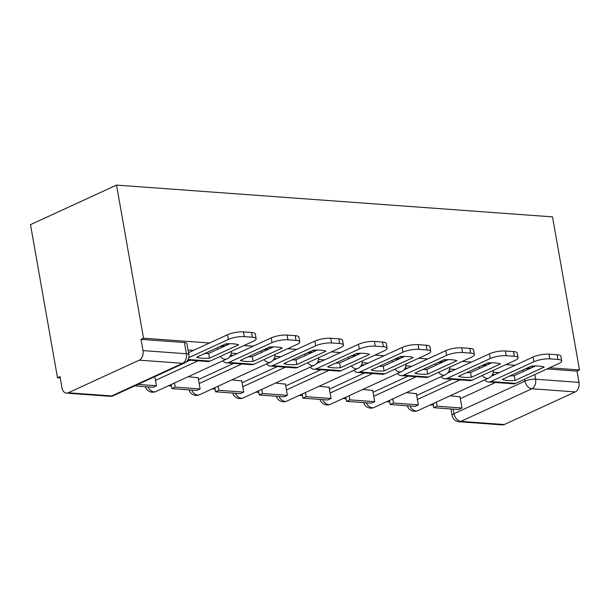 <?xml version="1.0" encoding="UTF-8"?>
<svg xmlns="http://www.w3.org/2000/svg" width="610" height="610" viewBox="0 0 610 610"><rect width="100%" height="100%" fill="white"/><g stroke="black" fill="none" stroke-linecap="round" stroke-linejoin="round"><path stroke-width="0.91" d="M209.543 343.011L143.533 338.199L116.54 185.104L30.5 224.64L57.492 377.735L60.245 377.933M168.383 385.817L171.479 386.038M212.036 388.997L215.124 389.218M255.689 392.177L258.777 392.405M299.342 395.356L302.43 395.585M342.995 398.536L346.083 398.765M386.648 401.723L389.737 401.944M430.302 404.903L433.39 405.124M453.192 409.127L454 413.725L524.989 381.105A7.625 1.96 -10 0 1 535.603 379.206L578.974 382.371L576.991 371.124L579.5 369.965L549.587 367.792M533.994 366.656L530.7 366.412M515.107 365.276L505.934 364.605M490.341 363.469L487.047 363.232M471.454 362.096L462.281 361.425M446.688 360.289L443.394 360.052M427.801 358.916L418.628 358.245M403.035 357.109L399.741 356.873M384.147 355.737L374.975 355.066M359.389 353.93L356.087 353.686M340.494 352.549L331.329 351.886M315.736 350.75L312.434 350.506M296.841 349.37L287.676 348.699M272.083 347.563L268.781 347.326M253.196 346.19L244.023 345.519M228.43 344.383L225.136 344.147M579.5 369.965L552.507 216.87L116.54 185.104M57.492 377.735L60.001 376.583L61.984 387.83A7.625 5.162 -85.8 0 0 66.452 393.13A7.625 5.162 -85.8 0 0 68.282 392.779L139.271 360.159A7.625 5.162 -85.8 0 0 143.007 350.597L186.378 353.762A7.625 1.96 -10 0 1 188.871 354.738L186.889 343.491A7.625 1.96 -10 0 0 184.395 342.515L186.378 353.762A7.625 5.162 -85.8 0 1 182.642 363.316L139.271 360.159M143.533 338.199L141.024 339.351L143.007 350.597M460.359 398.643L495.503 382.493M504.249 424.545L575.238 391.925L531.867 388.768L460.878 421.388L504.249 424.545A7.625 5.162 94.2 0 1 502.419 424.895L459.04 421.739A7.625 5.162 94.2 0 0 460.878 421.388A7.625 5.261 -114.7 0 1 454 413.725A7.625 1.96 -10 0 0 452.086 415.456A7.625 7.625 0 0 0 459.04 421.739M578.974 382.371A7.625 5.162 94.2 0 1 575.238 391.925M416.386 393.671L406.466 392.611M372.733 390.491L362.813 389.432M329.087 387.312L319.16 386.252M285.434 384.132L275.506 383.072M241.781 380.945L231.853 379.893M198.128 377.765L188.2 376.705M186.233 361.928L189.931 360.228M198.441 379.557L233.584 363.407M242.094 382.737L277.237 366.587M285.747 385.924L320.89 369.774M329.4 389.104L364.544 372.954M373.053 392.283L408.197 376.134M416.706 395.463L451.85 379.313M460.039 396.851L450.119 395.798M193.484 350.384L188.032 349.987M499.056 372.657L493.193 372.222M455.403 369.469L449.539 369.042M411.75 366.29L405.886 365.863M368.097 363.11L362.233 362.683M324.444 359.93L318.58 359.503M280.791 356.751L274.927 356.324M237.137 353.564L231.274 353.137M225.54 345.71A7.625 1.96 170 0 0 218.837 347.037M269.193 348.889A7.625 1.96 170 0 0 262.491 350.216M312.846 352.077A7.625 1.96 170 0 0 306.136 353.404M356.499 355.256A7.625 1.96 170 0 0 349.789 356.583M400.152 358.436A7.625 1.96 170 0 0 393.442 359.763M443.805 361.616A7.625 1.96 170 0 0 437.095 362.942M487.459 364.795A7.625 1.96 170 0 0 480.749 366.122M141.024 339.351L184.395 342.515M531.112 367.983A7.625 1.96 170 0 0 524.402 369.309M576.991 371.124L547.078 368.943M510.067 375.89A23.637 6.077 170 0 0 514.215 375.737L515.053 380.457L544.189 367.067A23.637 6.077 -10 0 0 531.31 366.13L502.175 379.519A23.637 6.077 170 0 0 507.505 380.495A23.637 6.077 170 0 0 515.053 380.457M511.043 375.447L511.081 375.676A4.575 3.096 -85.8 0 0 511.119 375.882M433.847 407.716L458.75 409.531L462.014 408.029L437.111 406.214L433.847 407.716L433.123 403.607M436.386 402.104L437.111 406.214M459.978 396.515L462.014 408.029M491.271 376.233L533.102 357.01A11.438 2.943 -10 0 1 549.023 354.158L549.854 358.878A11.438 2.943 170 0 0 533.933 361.722L490.791 381.547A9.531 6.451 94.2 0 1 488.496 381.982A9.531 6.451 94.2 0 1 484.813 379.855M549.854 358.878L557.967 359.473A11.438 2.943 170 0 1 561.703 360.945A11.438 2.943 170 0 1 558.836 363.537L515.694 383.362A9.531 6.451 94.2 0 1 513.399 383.797L488.496 381.982M549.023 354.158L557.136 354.753A11.438 2.943 -10 0 1 560.872 356.225L561.703 360.945M514.215 375.737L535.466 365.977M466.421 372.71A23.637 6.077 170 0 0 470.569 372.558L471.4 377.277L500.536 363.888A23.637 6.077 -10 0 0 487.664 362.95L458.522 376.339A23.637 6.077 170 0 0 463.852 377.315A23.637 6.077 170 0 0 471.4 377.277M467.39 372.268L467.428 372.496A4.575 3.096 -85.8 0 0 467.466 372.702M390.194 404.537L415.097 406.351L418.361 404.849L393.458 403.035L390.194 404.537L389.47 400.427M392.733 398.925L393.458 403.035M416.333 393.336L418.361 404.849M447.618 373.046L489.449 353.83A11.438 2.943 -10 0 1 505.37 350.979L506.201 355.699A11.438 2.943 170 0 0 490.28 358.543L447.138 378.368A9.531 6.451 94.2 0 1 444.842 378.802A9.531 6.451 94.2 0 1 441.16 376.667M506.201 355.699L514.314 356.286A11.438 2.943 170 0 1 518.05 357.757A11.438 2.943 170 0 1 515.183 360.358L472.041 380.183A9.531 6.451 94.2 0 1 469.746 380.617L444.842 378.802M505.37 350.979L513.483 351.573A11.438 2.943 -10 0 1 517.219 353.045L518.05 357.757M470.569 372.558L491.812 362.798M422.768 369.53A23.637 6.077 170 0 0 426.916 369.378L427.747 374.098L456.882 360.708A23.637 6.077 -10 0 0 444.011 359.77L414.876 373.16A23.637 6.077 170 0 0 420.199 374.136A23.637 6.077 170 0 0 427.747 374.098M423.736 369.08L423.775 369.317A4.575 3.096 -85.8 0 0 423.82 369.515M346.541 401.349L371.444 403.164L374.708 401.67L349.804 399.855L346.541 401.349L345.817 397.24M349.08 395.745L349.804 399.855M372.679 390.156L374.708 401.67M403.965 369.866L445.796 350.643A11.438 2.943 -10 0 1 461.717 347.799L462.548 352.519A11.438 2.943 170 0 0 446.627 355.363L403.484 375.188A9.531 6.451 94.2 0 1 401.189 375.623A9.531 6.451 94.2 0 1 397.507 373.488M462.548 352.519L470.661 353.106A11.438 2.943 170 0 1 474.397 354.578A11.438 2.943 170 0 1 471.53 357.178L428.388 377.003A9.531 6.451 94.2 0 1 426.093 377.438L401.189 375.623M461.717 347.799L469.83 348.394A11.438 2.943 -10 0 1 473.566 349.865L474.397 354.578M426.916 369.378L448.159 359.618M379.115 366.351A23.637 6.077 170 0 0 383.263 366.198L384.094 370.91L413.229 357.529A23.637 6.077 -10 0 0 400.358 356.591L371.223 369.973A23.637 6.077 170 0 0 376.545 370.956A23.637 6.077 170 0 0 384.094 370.91M380.083 365.901L380.121 366.137A4.575 3.096 -85.8 0 0 380.167 366.335M302.888 398.17L327.791 399.985L331.055 398.49L306.151 396.675L302.888 398.17L302.163 394.06M305.427 392.565L306.151 396.675M329.026 386.969L331.055 398.49M360.312 366.686L402.142 347.464A11.438 2.943 -10 0 1 418.063 344.619L418.895 349.332A11.438 2.943 170 0 0 402.974 352.183L359.831 372.008A9.531 6.451 94.2 0 1 357.536 372.443A9.531 6.451 94.2 0 1 353.853 370.308M418.895 349.332L427.008 349.926A11.438 2.943 170 0 1 430.744 351.398A11.438 2.943 170 0 1 427.877 353.998L384.735 373.823A9.531 6.451 94.2 0 1 382.439 374.258L357.536 372.443M418.063 344.619L426.176 345.207A11.438 2.943 -10 0 1 429.913 346.686L430.744 351.398M383.263 366.198L404.506 356.438M335.462 363.171A23.637 6.077 170 0 0 339.61 363.019L340.441 367.731L369.576 354.341A23.637 6.077 -10 0 0 356.705 353.404L327.57 366.793A23.637 6.077 170 0 0 332.892 367.777A23.637 6.077 170 0 0 340.441 367.731M336.43 362.721L336.476 362.958A4.575 3.096 -85.8 0 0 336.514 363.156M259.235 394.99L284.138 396.805L287.401 395.31L262.498 393.496L259.235 394.99L258.51 390.88M261.774 389.378L262.498 393.496M285.373 383.789L287.401 395.31M316.659 363.507L358.489 344.284A11.438 2.943 -10 0 1 374.41 341.44L375.241 346.152A11.438 2.943 170 0 0 359.32 349.004L316.178 368.829A9.531 6.451 94.2 0 1 313.883 369.263A9.531 6.451 94.2 0 1 310.2 367.128M375.241 346.152L383.354 346.747A11.438 2.943 170 0 1 387.091 348.219A11.438 2.943 170 0 1 384.224 350.819L341.081 370.644A9.531 6.451 94.2 0 1 338.786 371.078L313.883 369.263M374.41 341.44L382.523 342.027A11.438 2.943 -10 0 1 386.26 343.499L387.091 348.219M339.61 363.019L360.853 353.251M291.809 359.984A23.637 6.077 170 0 0 295.957 359.839L296.788 364.551L325.923 351.162A23.637 6.077 -10 0 0 313.052 350.224L283.917 363.613A23.637 6.077 170 0 0 289.239 364.589A23.637 6.077 170 0 0 296.788 364.551M292.777 359.542L292.823 359.77A4.575 3.096 -85.8 0 0 292.861 359.976M215.582 391.811L240.485 393.625L243.748 392.123L218.845 390.308L215.582 391.811L214.857 387.701M218.121 386.199L218.845 390.308M241.72 380.609L243.748 392.123M273.005 360.327L314.836 341.104A11.438 2.943 -10 0 1 330.757 338.26L331.588 342.972A11.438 2.943 170 0 0 315.667 345.817L272.525 365.642A9.531 6.451 94.2 0 1 270.23 366.076A9.531 6.451 94.2 0 1 266.547 363.949M331.588 342.972L339.701 343.567A11.438 2.943 170 0 1 343.438 345.039A11.438 2.943 170 0 1 340.571 347.631L297.428 367.456A9.531 6.451 94.2 0 1 295.141 367.891L270.23 366.076M330.757 338.26L338.87 338.847A11.438 2.943 -10 0 1 342.606 340.319L343.438 345.039M295.957 359.839L317.2 350.071M248.156 356.804A23.637 6.077 170 0 0 252.304 356.652L253.135 361.372L282.27 347.982A23.637 6.077 -10 0 0 269.399 347.044L240.264 360.434A23.637 6.077 170 0 0 245.586 361.41A23.637 6.077 170 0 0 253.135 361.372M249.124 356.362L249.17 356.591A4.575 3.096 -85.8 0 0 249.208 356.797M171.928 388.631L196.839 390.446L200.095 388.944L175.192 387.129L171.928 388.631L171.204 384.521M174.468 383.019L175.192 387.129M198.067 377.43L200.095 388.944M229.352 357.147L271.183 337.925A11.438 2.943 -10 0 1 287.104 335.073L287.935 339.793A11.438 2.943 170 0 0 272.014 342.637L228.872 362.462A9.531 6.451 94.2 0 1 226.577 362.897A9.531 6.451 94.2 0 1 222.894 360.769M287.935 339.793L296.048 340.38A11.438 2.943 170 0 1 299.792 341.852A11.438 2.943 170 0 1 296.917 344.452L253.775 364.277A9.531 6.451 94.2 0 1 251.488 364.711L226.577 362.897M287.104 335.073L295.217 335.668A11.438 2.943 -10 0 1 298.953 337.139L299.792 341.852M252.304 356.652L273.547 346.892M204.502 353.625A23.637 6.077 170 0 0 208.65 353.472L209.482 358.192L238.617 344.802A23.637 6.077 -10 0 0 225.746 343.865L196.611 357.254A23.637 6.077 170 0 0 201.933 358.23A23.637 6.077 170 0 0 209.482 358.192M205.471 353.175L205.517 353.411A4.575 3.096 -85.8 0 0 205.555 353.609M134.665 385.916L153.186 387.266L156.442 385.764L137.929 384.414M154.833 376.644L156.442 385.764M188.505 352.671L227.53 334.737A11.438 2.943 -10 0 1 243.451 331.893L244.282 336.613A11.438 2.943 170 0 0 228.361 339.457L188.825 357.628M244.282 336.613L252.395 337.2A11.438 2.943 170 0 1 256.139 338.672A11.438 2.943 170 0 1 253.264 341.272L210.122 361.097A9.531 6.451 94.2 0 1 207.835 361.532L187.85 360.075M243.451 331.893L251.564 332.488A11.438 2.943 -10 0 1 255.308 333.96L256.139 338.672M208.65 353.472L229.894 343.712M68.282 392.779L111.653 395.936L182.642 363.316A7.625 5.261 65.3 0 0 184.548 362.988A7.625 7.625 0 0 0 188.871 354.738M523.022 369.942L523.304 371.566M524.661 379.245L524.989 381.105A7.625 5.261 -114.7 0 0 531.867 388.768A7.625 5.162 -85.8 0 0 535.603 379.206L534.787 374.593M155.489 380.365L198.037 360.823M217.45 347.677L217.739 349.294M199.142 383.553L241.69 364.002M261.103 350.857L261.393 352.481M242.795 386.732L285.343 367.182M304.756 354.036L305.046 355.66M286.448 389.912L328.996 370.361M348.409 357.216L348.699 358.84M330.101 393.092L372.649 373.541M392.062 360.396L392.352 362.02M373.755 396.271L416.302 376.721M435.715 363.583L435.997 365.199M417.408 399.458L459.955 379.908M479.368 366.762L479.651 368.387M409.928 405.97A7.625 5.261 65.3 0 0 415.944 410.949A7.625 5.261 65.3 0 0 417.85 410.621A7.625 7.625 0 0 1 407.335 405.78M482.243 375.493A7.625 5.261 65.3 0 0 486.933 378.33A7.625 5.261 -114.7 0 0 488.839 378.002A7.625 7.625 0 0 0 493.254 370.438M366.274 402.791A7.625 5.261 65.3 0 0 372.291 407.77A7.625 5.261 65.3 0 0 374.197 407.442A7.625 7.625 0 0 1 363.682 402.6M438.59 372.313A7.625 5.261 65.3 0 0 443.279 375.15A7.625 5.261 -114.7 0 0 445.186 374.822A7.625 7.625 0 0 0 449.6 367.258M322.621 399.611A7.625 5.261 65.3 0 0 328.637 404.59A7.625 5.261 65.3 0 0 330.544 404.262A7.625 7.625 0 0 1 320.029 399.42M394.937 369.134A7.625 5.261 65.3 0 0 399.626 371.97A7.625 5.261 -114.7 0 0 401.532 371.642A7.625 7.625 0 0 0 405.947 364.079M278.968 396.431A7.625 5.261 65.3 0 0 284.984 401.411A7.625 5.261 65.3 0 0 286.891 401.083A7.625 7.625 0 0 1 276.376 396.241M351.284 365.954A7.625 5.261 65.3 0 0 355.973 368.791A7.625 5.261 -114.7 0 0 357.879 368.463A7.625 7.625 0 0 0 362.294 360.891M235.315 393.244A7.625 5.261 65.3 0 0 241.331 398.223A7.625 5.261 65.3 0 0 243.237 397.895A7.625 7.625 0 0 1 232.723 393.061M307.631 362.775A7.625 5.261 65.3 0 0 312.32 365.603A7.625 5.261 -114.7 0 0 314.226 365.276A7.625 7.625 0 0 0 318.641 357.712M191.662 390.064A7.625 5.261 65.3 0 0 197.678 395.044A7.625 5.261 65.3 0 0 199.584 394.716A7.625 7.625 0 0 1 189.07 389.874M263.977 359.587A7.625 5.261 65.3 0 0 268.667 362.424A7.625 5.261 -114.7 0 0 270.573 362.096A7.625 7.625 0 0 0 274.988 354.532M148.009 386.885A7.625 5.261 65.3 0 0 154.025 391.864A7.625 5.261 65.3 0 0 155.931 391.536A7.625 7.625 0 0 1 145.416 386.694M220.324 356.408A7.625 5.261 65.3 0 0 225.014 359.244A7.625 5.261 -114.7 0 0 226.92 358.916A7.625 7.625 0 0 0 231.335 351.352M113.559 395.608A7.625 5.261 65.3 0 1 111.653 395.936A7.625 5.162 94.2 0 1 109.823 396.286A7.625 7.625 0 0 0 113.559 395.608L184.548 362.988M492.552 374.327L495.015 374.51M510.608 375.646L511.081 375.676M533.933 361.722L533.102 357.01M490.791 381.547L515.694 383.362M557.967 359.473L557.136 354.753M448.899 371.147L451.37 371.33M466.955 372.466L467.428 372.496M490.28 358.543L489.449 353.83M447.138 378.368L472.041 380.183M514.314 356.286L513.483 351.573M405.246 367.967L407.716 368.143M423.302 369.279L423.775 369.317M446.627 355.363L445.796 350.643M403.484 375.188L428.388 377.003M470.661 353.106L469.83 348.394M361.593 364.788L364.063 364.963M379.656 366.099L380.121 366.137M402.974 352.183L402.142 347.464M359.831 372.008L384.735 373.823M427.008 349.926L426.176 345.207M317.94 361.6L320.41 361.783M336.003 362.919L336.476 362.958M359.32 349.004L358.489 344.284M316.178 368.829L341.081 370.644M383.354 346.747L382.523 342.027M274.286 358.421L276.757 358.604M292.35 359.74L292.823 359.77M315.667 345.817L314.836 341.104M272.525 365.642L297.428 367.456M339.701 343.567L338.87 338.847M230.633 355.241L233.104 355.424M248.697 356.56L249.17 356.591M272.014 342.637L271.183 337.925M228.872 362.462L253.775 364.277M296.048 340.38L295.217 335.668M188.421 352.168L189.451 352.237M205.044 353.373L205.517 353.411M228.361 339.457L227.53 334.737M188.17 359.496L210.122 361.097M252.395 337.2L251.564 332.488M488.839 378.002L417.85 410.621M445.186 374.822L374.197 407.442M401.532 371.642L330.544 404.262M357.879 368.463L286.891 401.083M314.226 365.276L243.237 397.895M270.573 362.096L199.584 394.716M226.92 358.916L155.931 391.536M450.942 408.959L452.086 415.456M66.452 393.13L109.823 396.286"/></g></svg>
